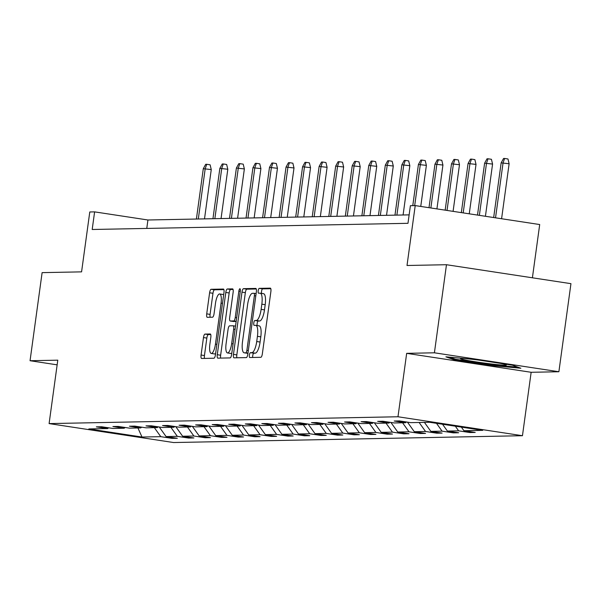 <?xml version="1.0" encoding="UTF-8"?>
<svg xmlns="http://www.w3.org/2000/svg" width="601" height="601" viewBox="0 0 601 601"><rect width="100%" height="100%" fill="white"/><g stroke="black" fill="none" stroke-linecap="round" stroke-linejoin="round"><path stroke-width="0.9" d="M249.377 355.116A2.449 0.721 -81.3 0 0 249.738 357.52A2.449 0.721 -81.3 0 0 249.776 357.527L260.842 357.31A3.493 1.029 -81.3 0 0 262.352 353.831L270.878 291.583A3.493 1.029 -81.3 0 0 270.367 288.142A3.493 1.029 -81.3 0 0 270.315 288.142L259.249 288.36A2.449 0.721 -81.3 0 0 258.19 290.794A2.449 0.721 -81.3 0 0 258.55 293.198A2.449 0.721 -81.3 0 0 258.588 293.198L260.023 293.168A11.186 3.29 -81.3 0 1 260.188 293.183A11.186 3.29 -81.3 0 1 261.833 304.174L261.127 309.357A11.186 3.29 -81.3 0 1 256.274 320.491L254.847 320.521A2.449 0.721 -81.3 0 0 253.787 322.955A2.449 0.721 -81.3 0 0 254.148 325.359A2.449 0.721 -81.3 0 0 254.185 325.359L255.613 325.336A11.186 3.29 -81.3 0 1 255.778 325.344A11.186 3.29 -81.3 0 1 257.431 336.335L256.717 341.526A11.186 3.29 -81.3 0 1 251.872 352.652L250.437 352.682A2.449 0.721 -81.3 0 0 249.377 355.116M255.943 325.381L258.978 325.847A11.186 3.29 -81.3 0 1 259.144 325.855A11.186 3.29 -81.3 0 1 260.796 336.845L260.083 342.037A11.186 3.29 -81.3 0 1 255.237 353.17L253.802 353.193A2.449 0.721 -81.3 0 0 252.743 355.627A2.449 0.721 -81.3 0 0 252.751 357.467M270.811 288.713L262.614 288.871A2.449 0.721 -81.3 0 0 261.555 291.305A2.449 0.721 -81.3 0 0 261.638 293.401M260.346 293.22L263.381 293.686A11.186 3.29 -81.3 0 1 263.554 293.694A11.186 3.29 -81.3 0 1 265.199 304.684L264.493 309.876A11.186 3.29 -81.3 0 1 259.64 321.002L258.212 321.032A2.449 0.721 -81.3 0 0 257.153 323.466A2.449 0.721 -81.3 0 0 257.228 325.569M446.475 264.718L570.95 283.664L558.885 371.741L434.41 352.802L446.475 264.718L407.012 265.492L415.216 205.595L410.393 205.692L407.981 223.309L92.193 229.492L94.605 211.875L89.782 211.965L81.578 271.862L42.115 272.636L30.05 360.72L57.148 364.845M204.986 334.088A3.493 1.029 -81.3 0 0 203.476 337.567L201.08 355.026A3.493 1.029 -81.3 0 0 201.598 358.466A3.493 1.029 -81.3 0 0 201.651 358.466L213.933 358.226A3.493 1.029 -81.3 0 0 215.451 354.748L223.978 292.499A3.493 1.029 -81.3 0 0 223.459 289.066A3.493 1.029 -81.3 0 0 223.407 289.058L211.124 289.299A3.493 1.029 -81.3 0 0 209.606 292.777L206.714 313.872A3.493 1.029 -81.3 0 0 207.232 317.313A3.493 1.029 -81.3 0 0 207.285 317.313L212.544 317.208A3.493 1.029 -81.3 0 0 214.061 313.73L215.489 303.272A9.346 2.75 -81.3 0 1 219.681 293.972A9.346 2.75 -81.3 0 1 221.063 303.159L215.451 344.14A9.346 2.75 -81.3 0 1 211.259 353.441A9.346 2.75 -81.3 0 1 209.877 344.253L210.816 337.424A3.493 1.029 -81.3 0 0 210.297 333.983A3.493 1.029 -81.3 0 0 210.245 333.983L204.986 334.088L208.352 334.599A3.493 1.029 -81.3 0 0 206.834 338.078L204.445 355.544A3.493 1.029 -81.3 0 0 204.513 358.414M434.41 352.802L406.667 353.343L397.982 416.763L49.102 423.592L57.786 360.172L30.05 360.72M233.458 354.395A3.493 1.029 -81.3 0 0 233.977 357.828A3.493 1.029 -81.3 0 0 234.029 357.835L246.312 357.595A3.493 1.029 -81.3 0 0 247.83 354.117L256.357 291.861A3.493 1.029 -81.3 0 0 255.838 288.427A3.493 1.029 -81.3 0 0 255.793 288.427L243.503 288.668A3.493 1.029 -81.3 0 0 241.985 292.146L233.458 354.395L236.824 354.906A3.493 1.029 -81.3 0 0 236.892 357.775M230.123 357.911L217.84 358.151A3.493 1.029 -81.3 0 1 217.787 358.143A3.493 1.029 -81.3 0 1 217.269 354.71L225.796 292.462A3.493 1.029 -81.3 0 1 227.313 288.983L232.572 288.878A3.493 1.029 -81.3 0 1 232.625 288.886A3.493 1.029 -81.3 0 1 233.135 292.319L229.68 317.561A3.493 1.029 -81.3 0 0 230.198 321.002A3.493 1.029 -81.3 0 0 230.251 321.002L233.736 320.934A3.493 1.029 -81.3 0 0 235.254 317.456L238.852 291.169A2.449 0.721 -81.3 0 1 239.949 288.735A2.449 0.721 -81.3 0 1 240.31 291.139L231.64 354.432A3.493 1.029 -81.3 0 1 230.123 357.911M108.593 427.814L107.624 428.573L96.348 426.86L101.652 426.755L112.928 428.468L124.167 428.25L112.898 426.537L118.202 426.432L129.47 428.145L140.717 427.927L129.448 426.207L134.752 426.109L146.02 427.822L157.267 427.604L145.99 425.884L151.294 425.786L162.571 427.499L173.809 427.281L162.54 425.561L167.844 425.455L179.113 427.176L190.359 426.95L179.09 425.238L184.394 425.132L195.663 426.853L206.909 426.627L195.641 424.915L200.944 424.809L212.213 426.522L223.452 426.304L212.183 424.591L217.487 424.486L228.756 426.199L240.002 425.981L228.733 424.268L234.037 424.163L245.306 425.876L256.552 425.658L245.283 423.945L250.587 423.84L261.856 425.553L273.094 425.335L261.826 423.615L267.129 423.517L278.398 425.23L289.644 425.012L278.376 423.292L283.68 423.194L294.948 424.907L306.194 424.689L294.926 422.969L300.23 422.864L311.498 424.584L322.745 424.359L311.468 422.646L316.772 422.541L328.048 424.261L339.287 424.036L328.018 422.323L333.322 422.218L344.591 423.93L355.837 423.713L344.568 422L349.872 421.894L361.141 423.607L372.387 423.389L361.111 421.677L366.415 421.571L377.691 423.284L388.93 423.066L377.661 421.354L382.965 421.248L394.233 422.961L405.48 422.743L394.211 421.023L399.515 420.925L410.783 422.638L429.557 422.27L482.716 430.361L463.942 430.729L475.211 432.442L469.907 432.547L458.638 430.834L447.392 431.052L458.661 432.765L453.357 432.87L442.088 431.157L430.842 431.375L442.111 433.088L436.807 433.193L425.538 431.48L414.292 431.698L425.568 433.411L420.264 433.516L408.988 431.803L397.749 432.021L409.018 433.742L403.714 433.839L392.445 432.127L381.199 432.344L392.468 434.065L387.164 434.17L375.895 432.45L364.649 432.675L375.925 434.388L370.622 434.493L359.345 432.773L348.107 432.998L359.375 434.711L354.072 434.816L342.803 433.096L331.557 433.321L342.825 435.034L337.522 435.139L326.253 433.426L315.007 433.644L326.283 435.357L320.979 435.462L309.703 433.749L298.464 433.967L309.733 435.68L304.429 435.785L293.16 434.072L281.914 434.29L293.183 436.003L287.879 436.108L276.61 434.395L265.364 434.613L276.633 436.334L271.329 436.431L260.06 434.718L248.822 434.936L260.09 436.657L254.786 436.762L243.518 435.041L232.271 435.267L243.54 436.98L238.236 437.085L226.968 435.364L215.721 435.59L226.99 437.303L221.686 437.408L210.418 435.687L199.179 435.913L210.448 437.626L205.144 437.731L193.875 436.018L182.629 436.236L193.898 437.949L188.594 438.054L177.325 436.341L166.079 436.559L177.348 438.272L172.044 438.377L160.775 436.664L142.001 437.032L88.843 428.941L107.624 428.573M397.982 416.763L522.457 435.71L173.576 442.539L49.102 423.592M159.25 426.995L166.079 436.559M170.894 427.334L177.325 436.341M125.143 427.484L124.167 428.25M175.792 426.665L182.629 436.236M187.444 427.01L193.875 436.018M141.693 427.161L140.717 427.927M192.343 426.342L199.179 435.913M203.987 426.687L210.418 435.687M158.236 426.838L157.267 427.604M208.893 426.019L215.721 435.59M220.537 426.364L226.968 435.364M174.786 426.515L173.809 427.281M225.443 425.696L232.271 435.267M237.087 426.041L243.518 435.041M191.336 426.192L190.359 426.95M241.985 425.373L248.822 434.936M253.63 425.718L260.06 434.718M207.878 425.869L206.909 426.627M258.535 425.05L265.364 434.613M270.18 425.388L276.61 434.395M224.428 425.546L223.452 426.304M275.085 424.727L281.914 434.29M286.73 425.065L293.16 434.072M240.978 425.223L240.002 425.981M291.628 424.404L298.464 433.967M303.272 424.742L309.703 433.749M257.529 424.892L256.552 425.658M308.178 424.073L315.007 433.644M319.822 424.419L326.253 433.426M274.071 424.569L273.094 425.335M324.728 423.75L331.557 433.321M336.372 424.096L342.803 433.096M290.621 424.246L289.644 425.012M341.27 423.427L348.107 432.998M352.915 423.773L359.345 432.773M307.171 423.923L306.194 424.689M357.82 423.104L364.649 432.675M369.465 423.45L375.895 432.45M323.714 423.6L322.745 424.359M374.37 422.781L381.199 432.344M386.015 423.119L392.445 432.127M340.264 423.277L339.287 424.036M390.913 422.458L397.749 432.021M402.565 422.796L408.988 431.803M356.814 422.954L355.837 423.713M407.463 422.135L414.292 431.698M419.107 422.473L425.538 431.48M373.356 422.623L372.387 423.389M424.411 422.368L430.842 431.375M436.499 423.329L442.088 431.157M389.906 422.3L388.93 423.066M442.531 424.246L447.392 431.052M455.318 426.192L458.638 430.834M406.456 421.977L405.48 422.743M461.358 427.108L463.942 430.729M532.403 277.797L539.698 224.541L415.216 205.595M406.667 353.343L531.149 372.289L558.885 371.741M531.149 372.289L522.457 435.71M409.131 214.873L147.929 219.989L94.605 211.875M146.772 228.418L147.929 219.989M154.344 427.657L160.775 436.664M142.001 437.032L137.937 427.98M470.027 431.653L469.907 432.547M453.477 431.976L453.357 432.87M436.935 432.299L436.807 433.193M420.384 432.622L420.264 433.516M403.834 432.953L403.714 433.839M387.292 433.276L387.164 434.17M370.742 433.599L370.622 434.493M354.192 433.922L354.072 434.816M337.642 434.245L337.522 435.139M321.099 434.568L320.979 435.462M304.549 434.891L304.429 435.785M287.999 435.214L287.879 436.108M271.457 435.545L271.329 436.431M254.907 435.868L254.786 436.762M238.357 436.191L238.236 437.085M221.814 436.514L221.686 437.408M205.264 436.837L205.144 437.731M188.714 437.16L188.594 438.054M172.171 437.483L172.044 438.377M491.896 365.588L520.872 368.24L512.368 365.183L474.88 359.481L445.897 356.829L454.409 359.879L491.896 365.588L492.001 364.807M256.289 288.991L246.868 289.179A3.493 1.029 -81.3 0 0 245.351 292.657L236.824 354.906M245.832 352.772A2.449 0.721 -81.3 0 0 246.891 350.338L254.381 295.7A2.449 0.721 -81.3 0 0 254.02 293.296A2.449 0.721 -81.3 0 0 253.983 293.288L252.473 293.318A11.186 3.29 -81.3 0 0 247.627 304.452L242.504 341.804A11.186 3.29 -81.3 0 0 244.156 352.795A11.186 3.29 -81.3 0 0 244.322 352.802L247.973 353.095M247.357 353.268A11.186 3.29 -81.3 0 0 247.522 353.305A11.186 3.29 -81.3 0 0 247.687 353.313L244.322 352.802M233.068 289.449L230.679 289.494A3.493 1.029 -81.3 0 0 229.161 292.972L220.635 355.221A3.493 1.029 -81.3 0 0 220.702 358.091M233.511 321.497A3.493 1.029 -81.3 0 0 233.556 321.512A3.493 1.029 -81.3 0 0 233.609 321.512L236.155 321.467M226.089 343.764A9.346 2.75 -81.3 0 0 227.471 352.945A9.346 2.75 -81.3 0 0 231.663 343.652L233.639 329.213A3.493 1.029 -81.3 0 0 233.128 325.78A3.493 1.029 -81.3 0 0 233.075 325.772L229.582 325.847A3.493 1.029 -81.3 0 0 228.072 329.325L226.089 343.764M227.471 352.945L230.837 353.463A9.346 2.75 -81.3 0 0 231.828 353.065M210.741 334.554L208.352 334.599M211.259 353.441L214.617 353.951A9.346 2.75 -81.3 0 0 215.609 353.553M223.655 294.851A9.346 2.75 -81.3 0 0 223.046 294.482L219.681 293.972M223.903 289.629L214.489 289.81A3.493 1.029 -81.3 0 0 212.972 293.288L210.08 314.383A3.493 1.029 -81.3 0 0 210.155 317.253M454.536 358.947L454.409 359.879M501.151 162.863L503.555 158.484L504.615 158.461L507.98 158.972L509.122 163.75L501.151 162.863L493.669 217.532M504.615 158.461L503.067 162.826L495.532 217.817M509.122 163.75L501.587 218.741M484.609 163.194L487.005 158.807L488.065 158.784L491.43 159.295L492.572 164.073L484.609 163.194L477.502 215.075M488.065 158.784L486.517 163.156L479.365 215.361M492.572 164.073L485.42 216.277M468.059 163.517L470.455 159.13L471.515 159.107L474.88 159.626L476.022 164.396L468.059 163.517L461.335 212.611M471.515 159.107L469.967 163.48L463.198 212.897M476.022 164.396L469.253 213.821M479.035 360.112A23.146 1.119 -172.2 0 0 460.651 358.602A23.146 1.119 -172.2 0 0 466.579 360.277A23.146 1.119 -172.2 0 0 492.61 364.108A23.146 1.119 -172.2 0 0 506.342 364.867A23.146 1.119 -172.2 0 0 500.385 363.372A23.146 1.119 -172.2 0 0 500.032 363.305M517.942 367.181L491.723 364.784L455.408 359.255L449.563 357.159M451.509 163.84L453.913 159.453L454.972 159.438L458.338 159.949L459.48 164.727L451.509 163.84L445.168 210.155M454.972 159.438L453.424 163.803L447.031 210.44M459.48 164.727L453.086 211.357M434.966 164.163L437.363 159.776L438.422 159.761L441.788 160.272L442.929 165.05L434.966 164.163L429.001 207.691M438.422 159.761L436.874 164.126L430.864 207.976M442.929 165.05L436.919 208.9M418.416 164.486L420.813 160.106L421.872 160.084L425.238 160.595L426.379 165.373L418.416 164.486L412.782 205.64M421.872 160.084L420.324 164.449L414.69 205.602M426.379 165.373L420.753 206.436M401.866 164.809L404.263 160.429L405.329 160.407L408.688 160.918L409.837 165.696L401.866 164.809L394.97 215.15M405.329 160.407L403.782 164.772L396.885 215.113M409.837 165.696L403.083 214.993M385.324 165.132L387.72 160.752L388.779 160.73L392.145 161.241L393.287 166.019L385.324 165.132L378.427 215.474M388.779 160.73L387.232 165.095L380.335 215.436M393.287 166.019L386.533 215.316M368.774 165.455L371.17 161.076L372.229 161.053L375.595 161.564L376.737 166.342L368.774 165.455L361.877 215.797M372.229 161.053L370.682 165.418L363.785 215.759M376.737 166.342L369.983 215.639M352.224 165.786L354.62 161.399L355.687 161.376L359.045 161.887L360.194 166.665L352.224 165.786L345.327 216.12M355.687 161.376L354.132 165.748L347.243 216.082M360.194 166.665L353.441 215.962M335.681 166.109L338.078 161.722L339.137 161.699L342.502 162.217L343.644 166.988L335.681 166.109L328.785 216.443M339.137 161.699L337.589 166.071L330.693 216.413M343.644 166.988L336.891 216.285M319.131 166.432L321.527 162.045L322.587 162.03L325.952 162.54L327.094 167.318L319.131 166.432L312.235 216.773M322.587 162.03L321.039 166.394L314.143 216.736M327.094 167.318L320.341 216.608M302.581 166.755L304.977 162.368L306.044 162.353L309.402 162.863L310.544 167.641L302.581 166.755L295.684 217.096M306.044 162.353L304.489 166.717L297.593 217.059M310.544 167.641L303.798 216.938M286.038 167.078L288.435 162.698L289.494 162.676L292.86 163.187L294.002 167.964L286.038 167.078L279.142 217.419M289.494 162.676L287.947 167.04L281.05 217.382M294.002 167.964L287.248 217.261M269.488 167.401L271.885 163.021L272.944 162.999L276.31 163.51L277.452 168.288L269.488 167.401L262.592 217.742M272.944 162.999L271.397 167.363L264.5 217.705M277.452 168.288L270.698 217.585M252.938 167.724L255.335 163.344L256.394 163.322L259.76 163.833L260.902 168.611L252.938 167.724L246.042 218.065M256.394 163.322L254.847 167.687L247.95 218.028M260.902 168.611L254.155 217.908M236.388 168.047L238.792 163.667L239.852 163.645L243.217 164.156L244.359 168.934L236.388 168.047L229.499 218.388M239.852 163.645L238.304 168.01L231.408 218.351M244.359 168.934L237.605 218.231M219.846 168.378L222.242 163.99L223.302 163.968L226.667 164.479L227.809 169.257L219.846 168.378L212.949 218.711M223.302 163.968L221.754 168.34L214.857 218.674M227.809 169.257L221.055 218.554M203.296 168.701L205.692 164.313L206.752 164.291L210.117 164.809L211.259 169.58L203.296 168.701L196.399 219.042M206.752 164.291L205.204 168.663L198.307 219.004M211.259 169.58L204.505 218.877M255.237 353.17L251.872 352.652M260.083 342.037L256.717 341.526M260.796 336.845L257.431 336.335M258.212 321.032L254.847 320.521M259.64 321.002L256.274 320.491M264.493 309.876L261.127 309.357M265.199 304.684L261.833 304.174M262.614 288.871L259.249 288.36M253.802 353.193L250.437 352.682M245.351 292.657L241.985 292.146M246.868 289.179L243.503 288.668M248.318 350.556L246.891 350.338M255.801 295.91L254.381 295.7M256.116 293.611L254.05 293.303L256.116 293.611M220.635 355.221L217.269 354.71M229.161 292.972L225.796 292.462M230.679 289.494L227.313 288.983M233.609 321.512L230.251 321.002M236.178 321.302L233.736 320.934M236.674 317.674L235.254 317.456M240.272 291.387L238.852 291.169M233.083 343.87L231.663 343.652M235.066 329.431L233.639 329.213M233.128 325.78L235.517 326.14L233.173 325.795M216.871 344.358L215.451 344.14M222.483 303.377L221.063 303.159M210.08 314.383L206.714 313.872M212.972 293.288L209.606 292.777M214.489 289.81L211.124 289.299M204.445 355.544L201.08 355.026M206.834 338.078L203.476 337.567M259.144 325.855L255.778 325.344M263.554 293.694L260.188 293.183M247.522 353.305L244.156 352.795M233.556 321.512L230.198 321.002"/></g></svg>
